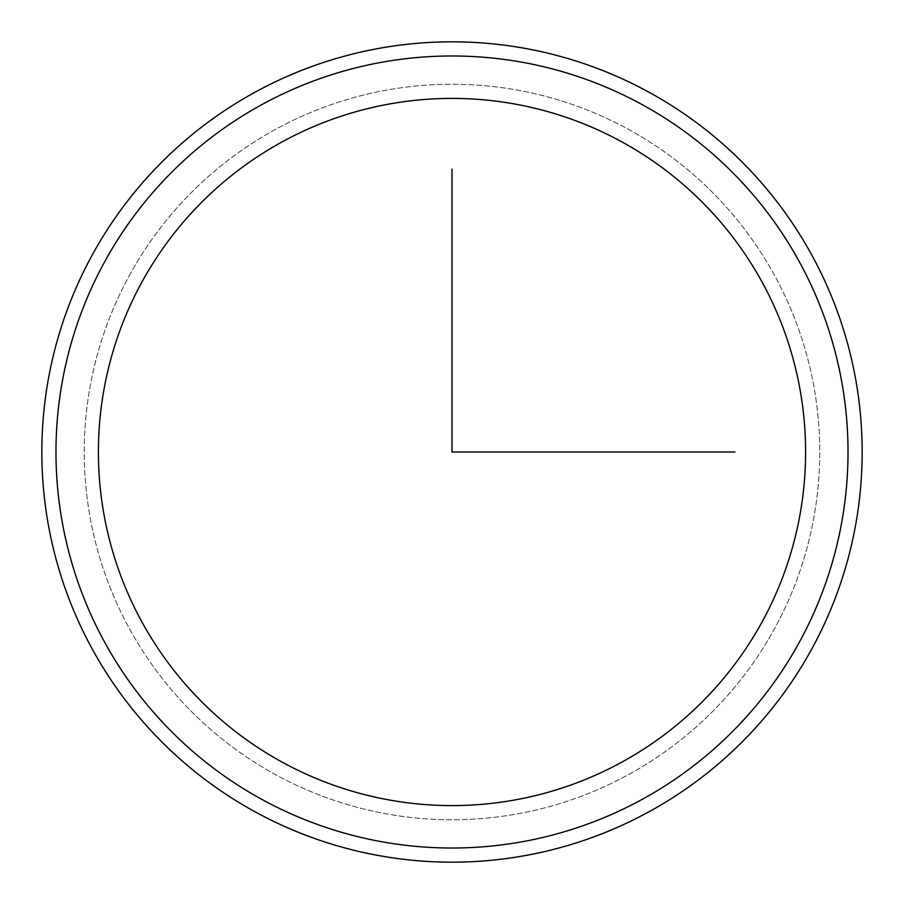 <?xml version="1.0" encoding="UTF-8"?>
<svg xmlns="http://www.w3.org/2000/svg" width="904" height="904" viewBox="0 0 904 904"><rect width="100%" height="100%" fill="white"/><g stroke="black" fill="none" stroke-linecap="round" stroke-linejoin="round"><path stroke-width="0.68" stroke-dasharray="4.52 3.39" d="M141.691 282.477A353.6 353.6 0 0 1 621.523 141.691A353.6 353.6 0 0 1 762.309 621.523A353.6 353.6 0 0 1 282.477 762.309A353.6 353.6 0 0 1 141.691 282.477A353.6 353.6 0 0 1 621.523 141.691A353.6 353.6 0 0 1 762.309 621.523A353.6 353.6 0 0 1 282.477 762.309A353.6 353.6 0 0 1 141.691 282.477A353.6 353.6 0 0 1 621.523 141.691A353.6 353.6 0 0 1 762.309 621.523A353.6 353.6 0 0 1 282.477 762.309A353.6 353.6 0 0 1 141.691 282.477M129.272 275.697A367.736 367.736 0 0 1 628.303 129.272A367.736 367.736 0 0 1 774.728 628.303A367.736 367.736 0 0 1 275.697 774.728A367.736 367.736 0 0 1 129.272 275.697A367.736 367.736 0 0 1 628.303 129.272A367.736 367.736 0 0 1 774.728 628.303A367.736 367.736 0 0 1 275.697 774.728A367.736 367.736 0 0 1 129.272 275.697M799.543 641.863A396.031 396.031 0 0 1 262.137 799.543A396.031 396.031 0 0 1 104.457 262.137A396.031 396.031 0 0 1 641.863 104.457A396.031 396.031 0 0 1 799.543 641.863M92.038 255.357A410.167 410.167 0 0 1 648.643 92.038A410.167 410.167 0 0 1 811.961 648.643A410.167 410.167 0 0 1 255.357 811.961A410.167 410.167 0 0 1 92.038 255.357"/><path stroke-width="1.36" d="M141.691 282.477A353.6 353.6 0 0 1 621.523 141.691A353.6 353.6 0 0 1 762.309 621.523A353.6 353.6 0 0 1 282.477 762.309A353.6 353.6 0 0 1 141.691 282.477M104.457 262.137A396.031 396.031 0 0 1 641.863 104.457A396.031 396.031 0 0 1 799.543 641.863A396.031 396.031 0 0 1 262.137 799.543A396.031 396.031 0 0 1 104.457 262.137M811.961 648.643A410.167 410.167 0 0 1 255.357 811.961A410.167 410.167 0 0 1 92.038 255.357A410.167 410.167 0 0 1 648.643 92.038A410.167 410.167 0 0 1 811.961 648.643M452 169.127L452 452L734.873 452"/></g></svg>
